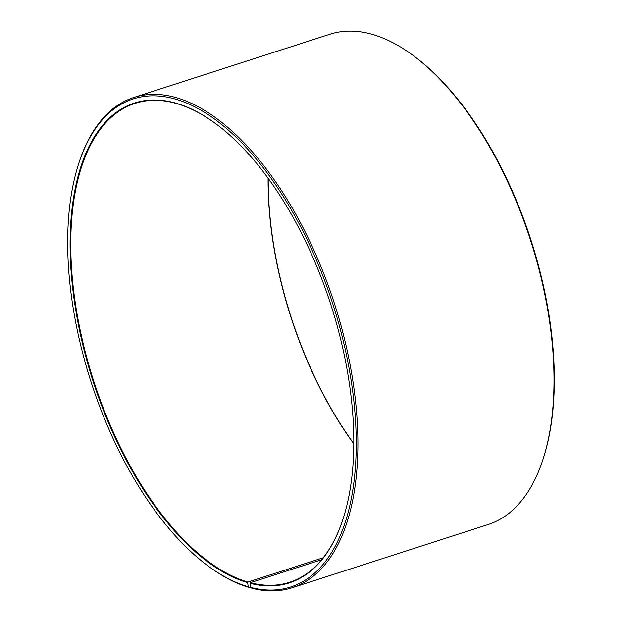 <?xml version="1.0" encoding="UTF-8"?>
<svg xmlns="http://www.w3.org/2000/svg" width="622" height="622" viewBox="0 0 622 622"><rect width="100%" height="100%" fill="white"/><g stroke="black" fill="none" stroke-linecap="round" stroke-linejoin="round"><path stroke-width="0.93" d="M268.09 178.187A251.607 124.664 -107.9 0 0 353.786 443.851M216.378 124.167A251.607 124.664 -107.9 0 0 174.354 102.941A251.607 124.664 -107.9 0 0 135.098 103.361A251.607 124.664 -107.9 0 0 82.835 342.108A251.607 124.664 -107.9 0 0 247.953 582.052L323.246 557.763M543.301 458.391A257.601 127.634 -107.9 0 0 413.381 55.653L414.353 56.369A256.404 127.036 -107.9 0 1 543.667 457.232L543.301 458.391A257.601 127.634 -107.9 0 1 488.146 524.533L292.029 587.79A257.601 127.634 -107.9 0 1 251.84 588.225L250.666 587.409L250.021 583.296A252.089 124.898 -107.9 0 0 343.321 518.142A252.089 124.898 -107.9 0 0 216.184 124.019A252.089 124.898 -107.9 0 0 173.888 102.607A252.089 124.898 -107.9 0 0 74.982 305.285A252.089 124.898 -107.9 0 0 247.626 582.635L247.953 582.052M250.666 587.409A256.404 127.036 -107.9 0 0 350.925 379.132A256.404 127.036 -107.9 0 0 173.235 98.494A256.404 127.036 -107.9 0 0 78.333 164.768A256.404 127.036 -107.9 0 0 207.647 565.631A256.404 127.036 -107.9 0 0 248.24 586.74L247.626 582.635M292.029 587.79A257.601 127.634 -107.9 0 0 345.023 341.198A257.601 127.634 -107.9 0 0 174.043 97.032A257.601 127.634 -107.9 0 0 133.854 97.467A257.601 127.634 -107.9 0 0 78.699 163.609L78.333 164.768M413.381 55.653A257.601 127.634 -107.9 0 0 370.16 33.775A257.601 127.634 -107.9 0 0 329.971 34.21L133.854 97.467M268.214 178.358A252.089 124.898 -107.9 0 0 353.786 443.642M250.627 587.16L249.399 587.557L248.24 586.74M207.647 565.631L208.619 566.347A257.601 127.634 -107.9 0 0 249.399 587.557M250.021 583.296L250.339 582.705A251.607 124.664 -107.9 0 0 289.595 582.285A251.607 124.664 -107.9 0 0 343.391 517.908M250.339 582.705L321.691 559.691"/></g></svg>
